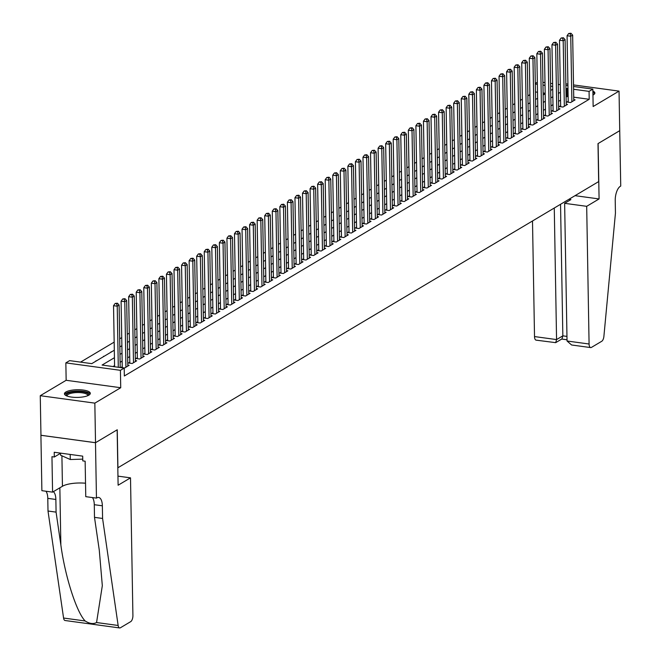 <?xml version="1.0" encoding="UTF-8"?>
<svg xmlns="http://www.w3.org/2000/svg" width="661" height="661" viewBox="0 0 661 661"><rect width="100%" height="100%" fill="white"/><g stroke="black" fill="none" stroke-linecap="round" stroke-linejoin="round"><path stroke-width="0.99" d="M592.95 95.085A12.931 3.834 -1 0 0 593.429 94.82A12.931 3.834 -1 0 0 594.859 93.027A12.931 3.834 -1 0 0 592.884 91.044M65.869 392.006A12.931 3.834 -1 0 0 64.448 393.799A12.931 3.834 -1 0 0 74.379 397.352A12.931 3.834 -1 0 0 88.88 395.138A12.931 3.834 -1 0 0 90.301 393.345A12.931 3.834 -1 0 0 80.378 389.792A12.931 3.834 -1 0 0 65.869 392.006M535.303 83.46L537.335 82.253M619.77 130.663L598.114 143.553L599.081 198.944L586.687 206.323L589.083 344.009A4.974 2.19 97.8 0 0 590.686 347.587A4.974 2.19 97.8 0 0 591.438 347.405L601.758 341.266A4.974 2.19 97.8 0 0 603.898 336.342L615.441 213.189L615.226 200.531A11.601 5.106 -82.2 0 1 620.324 186.303L620.737 186.055L619.729 130.663L597.998 143.619L598.659 181.601L117.922 467.748L117.253 429.766L95.523 442.705L40.957 435.268L40.263 395.699L94.837 403.136L120.723 387.726L120.418 370.317L65.852 362.881L69.628 360.633L91.755 363.649L114.312 350.223M120.723 387.726L66.15 380.29L40.263 395.699M66.15 380.29L65.852 362.881M529.907 94.663L527.883 95.87M522.355 99.167L520.323 100.373M514.795 103.661L512.762 104.868M507.235 108.164L505.202 109.371M499.675 112.659L497.65 113.866M492.115 117.162L490.09 118.369M484.554 121.657L482.53 122.863M477.002 126.16L474.97 127.366M469.442 130.655L467.41 131.861M461.882 135.158L459.849 136.364M454.322 139.653L452.298 140.859M446.762 144.156L444.737 145.362M439.201 148.651L437.177 149.857M431.641 153.154L429.617 154.36M424.089 157.649L422.057 158.855M416.529 162.152L414.497 163.358M408.969 166.646L406.936 167.861M401.409 171.149L399.384 172.356M393.849 175.644L391.824 176.859M386.288 180.147L384.264 181.354M378.736 184.65L376.704 185.857M371.176 189.145L369.144 190.351M363.616 193.648L361.584 194.855M356.056 198.143L354.032 199.349M348.496 202.646L346.471 203.852M340.936 207.141L338.911 208.347M333.384 211.644L331.351 212.85M325.823 216.139L323.791 217.345M318.263 220.642L316.231 221.848M310.703 225.137L308.679 226.343M303.143 229.64L301.119 230.846M295.583 234.134L293.558 235.341M288.031 238.638L285.998 239.844M280.471 243.132L278.438 244.339M272.91 247.635L270.878 248.842M265.35 252.13L263.326 253.345M257.79 256.633L255.766 257.84M250.23 261.128L248.206 262.343M242.678 265.631L240.645 266.837M235.118 270.126L233.085 271.341M227.558 274.629L225.525 275.835M219.997 279.132L217.965 280.338M212.437 283.627L210.413 284.833M204.877 288.13L202.853 289.336M197.317 292.625L195.292 293.831M189.765 297.128L187.732 298.334M182.205 301.623L180.172 302.829M174.644 306.126L172.612 307.332M167.084 310.62L165.06 311.827M159.524 315.123L157.5 316.33M151.964 319.618L149.94 320.825M144.412 324.121L142.379 325.328M136.852 328.616L134.819 329.822M129.292 333.119L127.259 334.326M121.731 337.614L119.707 338.82M114.171 342.117L80.559 362.121M619.729 130.688L619.043 91.119L573.517 84.922M567.915 84.154L565.857 83.873M95.523 442.705L94.837 403.136M568.212 101.265L566.89 102.05L570.575 102.554L575.111 99.852L573.773 99.671M560.652 105.76L559.33 106.553L563.015 107.049L567.551 104.355L566.213 104.174M553.092 110.263L551.77 111.048L555.463 111.552L559.991 108.85L558.652 108.668M545.54 114.758L544.21 115.551L547.903 116.047L552.439 113.353L551.092 113.171M537.98 119.261L536.658 120.046L540.343 120.55L544.879 117.848L543.54 117.666M530.419 123.756L529.097 124.549L532.783 125.045L537.319 122.351L535.98 122.169M522.859 128.259L521.537 129.044L525.222 129.548L529.758 126.846L528.42 126.664M515.299 132.754L513.977 133.547L517.662 134.051L522.198 131.349L520.86 131.167M507.739 137.257L506.417 138.042L510.11 138.546L514.638 135.844L513.3 135.662M500.187 141.751L498.857 142.545L502.55 143.049L507.086 140.347L505.739 140.165M492.627 146.255L491.305 147.039L494.99 147.543L499.526 144.842L498.187 144.66M485.067 150.758L483.745 151.543L487.43 152.047L491.966 149.345L490.627 149.163M477.506 155.252L476.184 156.037L479.869 156.541L484.406 153.839L483.067 153.658M469.946 159.755L468.624 160.54L472.309 161.044L476.845 158.343L475.507 158.161M462.386 164.25L461.064 165.035L464.749 165.539L469.285 162.837L467.947 162.656M454.826 168.753L453.504 169.538L457.197 170.042L461.733 167.34L460.387 167.159M447.274 173.248L445.952 174.033L449.637 174.537L454.173 171.843L452.835 171.653M439.714 177.751L438.392 178.536L442.077 179.04L446.613 176.338L445.274 176.156M432.154 182.246L430.832 183.031L434.517 183.535L439.053 180.841L437.714 180.651M424.593 186.749L423.271 187.534L426.956 188.038L431.493 185.336L430.154 185.154M417.033 191.244L415.711 192.037L419.396 192.533L423.932 189.839L422.594 189.657M409.473 195.747L408.151 196.532L411.844 197.036L416.38 194.334L415.034 194.152M401.921 200.242L400.599 201.035L404.284 201.531L408.82 198.837L407.482 198.655M394.361 204.745L393.039 205.53L396.724 206.034L401.26 203.332L399.922 203.15M386.801 209.24L385.479 210.033L389.164 210.529L393.7 207.835L392.361 207.653M379.24 213.743L377.918 214.528L381.604 215.032L386.14 212.33L384.801 212.148M371.68 218.237L370.358 219.031L374.043 219.526L378.579 216.833L377.241 216.651M364.12 222.74L362.798 223.525L366.491 224.029L371.019 221.328L369.681 221.146M356.568 227.235L355.238 228.028L358.931 228.532L363.467 225.831L362.121 225.649M349.008 231.738L347.686 232.523L351.371 233.027L355.907 230.325L354.569 230.144M341.448 236.241L340.126 237.026L343.811 237.53L348.347 234.829L347.008 234.647M333.888 240.736L332.566 241.521L336.251 242.025L340.787 239.323L339.448 239.142M326.327 245.239L325.005 246.024L328.691 246.528L333.227 243.826L331.888 243.645M318.767 249.734L317.445 250.519L321.139 251.023L325.666 248.321L324.328 248.139M311.215 254.237L309.885 255.022L313.578 255.526L318.115 252.824L316.768 252.642M303.655 258.732L302.333 259.517L306.018 260.021L310.554 257.319L309.216 257.137M296.095 263.235L294.773 264.02L298.458 264.524L302.994 261.822L301.656 261.64M288.535 267.73L287.213 268.515L290.898 269.019L295.434 266.325L294.095 266.135M280.975 272.233L279.653 273.018L283.338 273.522L287.874 270.82L286.535 270.638M273.414 276.728L272.092 277.521L275.786 278.017L280.314 275.323L278.975 275.141M265.862 281.231L264.532 282.016L268.226 282.52L272.762 279.818L271.415 279.636M258.302 285.726L256.98 286.519L260.665 287.014L265.201 284.321L263.863 284.139M250.742 290.229L249.42 291.014L253.105 291.518L257.641 288.816L256.303 288.634M243.182 294.723L241.86 295.517L245.545 296.012L250.081 293.319L248.743 293.137M235.622 299.226L234.3 300.011L237.985 300.515L242.521 297.814L241.182 297.632M228.062 303.721L226.74 304.514L230.425 305.01L234.961 302.317L233.622 302.135M220.501 308.224L219.179 309.009L222.873 309.513L227.409 306.811L226.062 306.63M212.949 312.719L211.627 313.512L215.312 314.016L219.849 311.314L218.51 311.133M205.389 317.222L204.067 318.007L207.752 318.511L212.288 315.809L210.95 315.627M197.829 321.717L196.507 322.51L200.192 323.014L204.728 320.312L203.39 320.131M190.269 326.22L188.947 327.005L192.632 327.509L197.168 324.807L195.83 324.625M182.709 330.723L181.387 331.508L185.072 332.012L189.608 329.31L188.269 329.128M175.148 335.218L173.826 336.003L177.52 336.507L182.056 333.805L180.709 333.623M167.597 339.721L166.275 340.506L169.96 341.01L174.496 338.308L173.157 338.126M160.036 344.216L158.714 345.001L162.399 345.505L166.936 342.803L165.597 342.621M152.476 348.719L151.154 349.504L154.839 350.008L159.375 347.306L158.037 347.124M144.916 353.214L143.594 353.999L147.279 354.503L151.815 351.809L150.477 351.619M137.356 357.717L136.034 358.502L139.719 359.006L144.255 356.304L142.916 356.122M129.796 362.211L128.474 362.996L132.167 363.5L136.695 360.807L135.356 360.617M122.244 366.715L120.913 367.499L124.607 368.003L129.143 365.302L127.796 365.12M95.961 361.146L91.92 363.55M103.521 356.643L99.481 359.047M111.081 352.148L107.041 354.552M545.16 93.284L543.111 93.003M537.509 92.243L535.451 91.962M96.456 360.848L95.952 360.782M104.017 356.353L103.513 356.279M111.569 351.85L111.073 351.784M114.444 357.692L102.075 365.054L124.202 368.07L124.334 375.985L589.207 99.282L573.731 97.175M568.13 96.415L566.089 96.861M560.553 100.158L558.528 101.364M553.001 104.653L550.968 105.867M545.441 109.156L543.408 110.362M537.88 113.651L535.848 114.865M530.32 118.154L528.296 119.36M522.76 122.649L520.736 123.863M515.2 127.152L513.176 128.358M507.648 131.655L505.615 132.861M500.088 136.149L498.055 137.356M492.528 140.653L490.495 141.859M484.967 145.147L482.935 146.354M477.407 149.65L475.383 150.857M469.847 154.145L467.823 155.352M462.287 158.648L460.263 159.855M454.735 163.143L452.702 164.349M447.175 167.646L445.142 168.852M439.615 172.141L437.582 173.347M432.054 176.644L430.03 177.85M424.494 181.139L422.47 182.345M416.934 185.642L414.91 186.848M409.382 190.137L407.35 191.343M401.822 194.64L399.789 195.846M394.262 199.135L392.229 200.349M386.702 203.638L384.677 204.844M379.141 208.132L377.117 209.347M371.581 212.635L369.557 213.842M364.029 217.13L361.997 218.345M356.469 221.633L354.436 222.84M348.909 226.136L346.876 227.343M341.349 230.631L339.324 231.837M333.788 235.134L331.764 236.341M326.228 239.629L324.204 240.835M318.676 244.132L316.644 245.338M311.116 248.627L309.084 249.833M303.556 253.13L301.523 254.336M295.996 257.625L293.971 258.831M288.436 262.128L286.411 263.334M280.875 266.623L278.851 267.829M273.324 271.126L271.291 272.332M265.763 275.62L263.731 276.827M258.203 280.124L256.171 281.33M250.643 284.618L248.61 285.825M243.083 289.121L241.058 290.328M235.523 293.616L233.498 294.831M227.962 298.119L225.938 299.326M220.41 302.614L218.378 303.829M212.85 307.117L210.818 308.323M205.29 311.62L203.258 312.827M197.73 316.115L195.706 317.321M190.17 320.618L188.145 321.824M182.61 325.113L180.585 326.319M175.058 329.616L173.025 330.822M167.497 334.111L165.465 335.317M159.937 338.614L157.905 339.82M152.377 343.109L150.353 344.315M144.817 347.612L142.793 348.818M137.257 352.106L135.232 353.313M129.705 356.61L127.672 357.816M122.145 361.104L120.112 362.311M114.584 365.607L113.006 366.541M573.541 86.492L592.851 89.119L593.148 106.528L619.043 91.119M592.851 89.119L589.067 91.375L573.591 89.268M589.207 99.282L589.067 91.375M124.202 368.07L120.418 370.317M542.921 82.319L544.978 82.6M550.572 83.36L552.629 83.641M558.231 84.41L560.288 84.691M565.89 85.451L567.939 85.732M552.679 86.417L550.621 86.137M545.019 85.368L542.97 85.095M537.368 84.327L535.311 84.046M119.848 346.926L121.872 345.72M127.408 342.431L129.432 341.216M134.96 337.928L136.992 336.722M142.52 333.433L144.552 332.219M150.08 328.93L152.113 327.724M157.64 324.435L159.665 323.221M165.2 319.932L167.225 318.726M172.761 315.429L174.785 314.223M180.313 310.934L182.345 309.728M187.873 306.431L189.905 305.225M195.433 301.937L197.465 300.73M202.993 297.433L205.017 296.227M210.553 292.939L212.578 291.732M218.113 288.436L220.138 287.229M225.665 283.941L227.698 282.734M233.226 279.438L235.258 278.231M240.786 274.943L242.818 273.737M248.346 270.44L250.37 269.234M255.906 265.945L257.93 264.739M263.466 261.442L265.491 260.236M271.018 256.947L273.051 255.741M278.578 252.444L280.611 251.238M286.139 247.949L288.171 246.735M293.699 243.446L295.731 242.24M301.259 238.952L303.283 237.737M308.819 234.448L310.844 233.242M316.379 229.954L318.404 228.739M323.931 225.451L325.964 224.244M331.492 220.948L333.524 219.741M339.052 216.453L341.084 215.246M346.612 211.95L348.636 210.743M354.172 207.455L356.196 206.249M361.732 202.952L363.757 201.745M369.284 198.457L371.317 197.251M376.844 193.954L378.877 192.748M384.405 189.459L386.437 188.253M391.965 184.956L393.989 183.75M399.525 180.461L401.549 179.255M407.085 175.958L409.109 174.752M414.637 171.463L416.67 170.257M422.197 166.96L424.23 165.754M429.757 162.466L431.79 161.259M437.318 157.962L439.342 156.756M444.878 153.468L446.902 152.253M452.438 148.965L454.462 147.758M459.99 144.47L462.022 143.255M467.55 139.967L469.583 138.76M475.11 135.464L477.143 134.257M482.67 130.969L484.695 129.763M490.231 126.466L492.255 125.26M497.791 121.971L499.815 120.765M505.343 117.468L507.375 116.262M512.903 112.973L514.936 111.767M520.463 108.47L522.496 107.264M528.023 103.975L530.056 102.769M535.584 99.472L537.608 98.266M543.144 94.977L545.168 93.771M550.704 90.474L552.728 89.268M567.989 88.5L565.948 88.954M560.421 92.243L558.388 93.449M552.86 96.746L550.828 97.952M545.3 101.24L543.268 102.447M537.74 105.743L535.716 106.95M530.18 110.238L528.156 111.445M522.62 114.741L520.595 115.948M515.068 119.236L513.035 120.442M507.508 123.739L505.475 124.946M499.947 128.234L497.915 129.44M492.387 132.737L490.363 133.943M484.827 137.232L482.803 138.446M477.267 141.735L475.242 142.941M469.715 146.23L467.682 147.444M462.155 150.733L460.122 151.939M454.594 155.236L452.562 156.442M447.034 159.731L445.01 160.937M439.474 164.234L437.45 165.44M431.914 168.729L429.89 169.935M424.362 173.232L422.329 174.438M416.802 177.726L414.769 178.933M409.242 182.229L407.209 183.436M401.681 186.724L399.657 187.931M394.121 191.227L392.097 192.434M386.561 195.722L384.537 196.928M379.009 200.225L376.977 201.431M371.449 204.72L369.416 205.926M363.889 209.223L361.856 210.429M356.329 213.718L354.304 214.924M348.768 218.221L346.744 219.427M341.208 222.716L339.184 223.93M333.648 227.219L331.624 228.425M326.096 231.714L324.064 232.928M318.536 236.217L316.503 237.423M310.976 240.711L308.943 241.926M303.416 245.214L301.391 246.421M295.855 249.718L293.831 250.924M288.295 254.212L286.271 255.419M280.743 258.715L278.711 259.922M273.183 263.21L271.15 264.417M265.623 267.713L263.59 268.92M258.063 272.208L256.038 273.414M250.502 276.711L248.478 277.917M242.942 281.206L240.918 282.412M235.39 285.709L233.358 286.915M227.83 290.204L225.798 291.41M220.27 294.707L218.237 295.913M212.71 299.202L210.685 300.408M205.15 303.705L203.125 304.911M197.589 308.2L195.565 309.406M190.038 312.703L188.005 313.909M182.477 317.197L180.445 318.412M174.917 321.7L172.885 322.907M167.357 326.195L165.333 327.41M159.797 330.698L157.772 331.905M152.237 335.193L150.212 336.408M144.685 339.696L142.652 340.902M137.124 344.199L135.092 345.406M129.564 348.694L127.532 349.9M122.004 353.197L119.98 354.403M567.08 96.275L566.948 88.359M118.294 367.268L117.228 306.192L119.112 305.068L120.203 367.524M114.601 366.764L113.535 305.696L117.228 306.192L116.65 303.647L117.402 303.201L115.171 303.449L116.65 303.647M115.171 303.449L113.535 305.696M119.112 305.068L117.402 303.201M66.579 395.856A11.187 3.322 179 0 1 66.224 395.179A11.187 3.322 179 0 1 76.841 391.527A11.187 3.322 179 0 1 88.574 394.493A11.187 3.322 179 0 1 88.243 395.476M87.739 395.699A10.361 3.074 -1 0 0 87.773 395.443A10.361 3.074 -1 0 0 87.756 395.311A10.361 3.074 -1 0 0 77.122 392.56A10.361 3.074 -1 0 0 67.05 395.807A10.361 3.074 -1 0 0 67.067 395.947A10.361 3.074 -1 0 0 67.092 396.063M90.094 394.055A12.848 3.809 -1 0 0 77.329 391.023A12.848 3.809 -1 0 0 64.679 394.501M60.531 453.115L60.572 455.206L70.281 459.519L82.749 459.131M70.19 454.438L70.281 459.519M592.925 93.705A11.187 3.322 179 0 1 593.124 94.176A11.187 3.322 179 0 1 592.95 94.953M594.644 93.738A12.848 3.809 -1 0 0 592.9 92.35M130.506 477.845L132.911 615.531A4.974 2.19 97.8 0 1 130.721 621.629L120.409 627.768A4.974 2.19 97.8 0 1 119.649 627.95A4.974 2.19 97.8 0 1 118.145 625.471L102.579 518.455L102.356 505.797A11.601 5.106 97.8 0 0 98.629 497.452A11.601 5.106 97.8 0 0 96.87 497.865L96.456 498.113L95.49 442.721L117.146 429.832L118.112 485.224L130.506 477.845L117.955 476.135M119.649 627.95L65.084 620.514A4.974 2.19 -82.2 0 1 63.572 618.035L48.005 511.019L56.078 512.126L60.853 544.937C65.026 576.243 76.494 612.152 85.153 620.976C89.574 623.753 93.375 624.273 96.564 622.53L102.323 585.679L99.274 550.167L94.498 517.356L94.283 504.698A11.601 5.106 97.8 0 0 92.433 497.568M94.498 517.356L102.579 518.455M48.005 511.019L47.782 498.361A11.601 5.106 97.8 0 0 45.94 491.23M53.367 491.668A11.601 5.106 97.8 0 1 55.863 499.46L56.078 512.126M95.49 442.721L40.916 435.293L41.883 490.677L52.574 492.139L51.955 456.685L54.318 457.007L60.539 453.306M96.456 498.113L85.765 496.659L85.145 461.204L82.782 460.891L82.699 456.14L54.235 452.264L54.318 457.007M52.574 492.139L62.44 486.265A18.648 5.536 179 0 1 85.525 483.232M532.502 220.989L534.518 336.573L556.562 339.58L562.842 335.846L566.956 336.408M554.273 208.025L556.562 339.58L555.686 342.654L561.957 338.919L562.842 335.846L560.545 204.29M599.081 198.944L575.037 195.673M586.687 206.323L564.634 203.324L570.906 199.589L568.914 199.316M564.634 203.324L567.039 341.002L589.083 344.009M555.686 342.654L536.112 340.151A4.974 2.19 -82.2 0 1 534.518 336.573M590.686 347.587L571.6 344.984L567.039 341.002M125.929 367.219L124.78 301.697L126.672 300.573L127.821 366.087M122.26 367.681L121.095 301.193L124.78 301.697L124.21 299.152L124.962 298.698L122.731 298.946L124.21 299.152M122.731 298.946L121.095 301.193M126.672 300.573L124.962 298.698M133.489 362.715L132.34 297.194L134.233 296.07L135.373 361.592M129.812 363.186L128.655 296.69L132.34 297.194L131.77 294.649L132.522 294.203L130.291 294.451L131.77 294.649M130.291 294.451L128.655 296.69M134.233 296.07L132.522 294.203M141.049 358.212L139.901 292.699L141.793 291.575L142.933 357.089M137.372 358.683L136.216 292.195L139.901 292.699L139.322 290.154L140.082 289.7L137.852 289.948L139.322 290.154M137.852 289.948L136.216 292.195M141.793 291.575L140.082 289.7M148.601 353.718L147.461 288.196L149.353 287.072L150.493 352.594M144.933 354.189L143.776 287.692L147.461 288.196L146.882 285.651L147.643 285.205L145.412 285.453L146.882 285.651M145.412 285.453L143.776 287.692M149.353 287.072L147.643 285.205M156.161 349.215L155.021 283.701L156.905 282.577L158.053 348.091M152.493 349.686L151.336 283.197L155.021 283.701L154.443 281.156L155.203 280.702L152.972 280.95L154.443 281.156M152.972 280.95L151.336 283.197M156.905 282.577L155.203 280.702M163.721 344.72L162.581 279.198L164.465 278.074L165.614 343.596M160.053 345.182L158.888 278.694L162.581 279.198L162.003 276.653L162.755 276.207L160.524 276.455L162.003 276.653M160.524 276.455L158.888 278.694M164.465 278.074L162.755 276.207M171.282 340.217L170.133 274.703L172.025 273.58L173.174 339.093M167.613 340.688L166.448 274.199L170.133 274.703L169.563 272.158L170.315 271.704L168.084 271.952L169.563 272.158M168.084 271.952L166.448 274.199M172.025 273.58L170.315 271.704M178.842 335.722L177.693 270.2L179.585 269.077L180.726 334.598M175.165 336.185L174.008 269.696L177.693 270.2L177.123 267.655L177.875 267.209L175.644 267.457L177.123 267.655M175.644 267.457L174.008 269.696M179.585 269.077L177.875 267.209M186.402 331.219L185.254 265.705L187.146 264.574L188.286 330.095M182.725 331.69L181.568 265.201L185.254 265.705L184.683 263.161L185.435 262.706L183.204 262.954L184.683 263.161M183.204 262.954L181.568 265.201M187.146 264.574L185.435 262.706M193.954 326.724L192.814 261.202L194.706 260.079L195.846 325.6M190.285 327.187L189.129 260.698L192.814 261.202L192.235 258.658L192.995 258.211L190.765 258.459L192.235 258.658M190.765 258.459L189.129 260.698M194.706 260.079L192.995 258.211M201.514 322.221L200.374 256.708L202.266 255.576L203.406 321.097M197.846 322.692L196.689 256.204L200.374 256.708L199.796 254.155L200.556 253.708L198.325 253.956L199.796 254.155M198.325 253.956L196.689 256.204M202.266 255.576L200.556 253.708M209.074 317.726L207.934 252.205L209.818 251.081L210.966 316.602M205.406 318.189L204.241 251.701L207.934 252.205L207.356 249.66L208.116 249.205L205.885 249.461L207.356 249.66M205.885 249.461L204.241 251.701M209.818 251.081L208.116 249.205M216.634 313.223L215.486 247.71L217.378 246.578L218.527 312.099M212.966 313.694L211.801 247.206L215.486 247.71L214.916 245.157L215.668 244.71L213.437 244.958L214.916 245.157M213.437 244.958L211.801 247.206M217.378 246.578L215.668 244.71M224.195 308.728L223.046 243.207L224.938 242.083L226.079 307.605M220.526 309.191L219.361 242.703L223.046 243.207L222.476 240.662L223.228 240.207L220.997 240.464L222.476 240.662M220.997 240.464L219.361 242.703M224.938 242.083L223.228 240.207M231.755 304.225L230.606 238.704L232.498 237.58L233.639 303.102M228.078 304.696L226.921 238.208L230.606 238.704L230.036 236.159L230.788 235.713L228.557 235.96L230.036 236.159M228.557 235.96L226.921 238.208M232.498 237.58L230.788 235.713M239.307 299.73L238.167 234.209L240.059 233.085L241.199 298.607M235.638 300.193L234.481 233.705L238.167 234.209L237.588 231.664L238.348 231.21L236.117 231.466L237.588 231.664M236.117 231.466L234.481 233.705M240.059 233.085L238.348 231.21M246.867 295.227L245.727 229.706L247.619 228.582L248.759 294.104M243.198 295.698L242.042 229.21L245.727 229.706L245.148 227.161L245.909 226.715L243.678 226.963L245.148 227.161M243.678 226.963L242.042 229.21M247.619 228.582L245.909 226.715M254.427 290.733L253.287 225.211L255.171 224.087L256.319 289.601M250.759 291.195L249.594 224.707L253.287 225.211L252.709 222.666L253.469 222.212L251.238 222.46L252.709 222.666M251.238 222.46L249.594 224.707M255.171 224.087L253.469 222.212M261.987 286.23L260.847 220.708L262.731 219.584L263.879 285.106M258.319 286.7L257.154 220.212L260.847 220.708L260.269 218.163L261.021 217.717L258.79 217.965L260.269 218.163M258.79 217.965L257.154 220.212M262.731 219.584L261.021 217.717M269.548 281.735L268.399 216.213L270.291 215.089L271.431 280.603M265.879 282.197L264.714 215.709L268.399 216.213L267.829 213.668L268.581 213.214L266.35 213.462L267.829 213.668M266.35 213.462L264.714 215.709M270.291 215.089L268.581 213.214M277.108 277.232L275.959 211.71L277.851 210.586L278.992 276.108M273.431 277.703L272.274 211.214L275.959 211.71L275.389 209.165L276.141 208.719L273.91 208.967L275.389 209.165M273.91 208.967L272.274 211.214M277.851 210.586L276.141 208.719M284.66 272.729L283.519 207.215L285.412 206.092L286.552 271.605M280.991 273.2L279.834 206.711L283.519 207.215L282.941 204.67L283.701 204.216L281.47 204.464L282.941 204.67M281.47 204.464L279.834 206.711M285.412 206.092L283.701 204.216M292.22 268.234L291.08 202.712L292.972 201.588L294.112 267.11M288.551 268.705L287.395 202.208L291.08 202.712L290.501 200.167L291.261 199.721L289.031 199.969L290.501 200.167M289.031 199.969L287.395 202.208M292.972 201.588L291.261 199.721M299.78 263.731L298.64 198.217L300.524 197.094L301.672 262.607M296.111 264.202L294.946 197.713L298.64 198.217L298.061 195.673L298.822 195.218L296.591 195.466L298.061 195.673M296.591 195.466L294.946 197.713M300.524 197.094L298.822 195.218M307.34 259.236L306.2 193.714L308.084 192.591L309.232 258.112M303.672 259.707L302.507 193.21L306.2 193.714L305.622 191.169L306.374 190.723L304.143 190.971L305.622 191.169M304.143 190.971L302.507 193.21M308.084 192.591L306.374 190.723M314.9 254.733L313.752 189.22L315.644 188.096L316.793 253.609M311.232 255.204L310.067 188.716L313.752 189.22L313.182 186.675L313.934 186.22L311.703 186.468L313.182 186.675M311.703 186.468L310.067 188.716M315.644 188.096L313.934 186.22M322.461 250.238L321.312 184.716L323.204 183.593L324.344 249.114M318.784 250.701L317.627 184.212L321.312 184.716L320.742 182.172L321.494 181.725L319.263 181.973L320.742 182.172M319.263 181.973L317.627 184.212M323.204 183.593L321.494 181.725M330.013 245.735L328.872 180.222L330.764 179.098L331.905 244.611M326.344 246.206L325.187 179.718L328.872 180.222L328.294 177.677L329.054 177.222L326.823 177.47L328.294 177.677M326.823 177.47L325.187 179.718M330.764 179.098L329.054 177.222M337.573 241.24L336.432 175.719L338.325 174.595L339.465 240.117M333.904 241.703L332.747 175.215L336.432 175.719L335.854 173.174L336.614 172.728L334.383 172.975L335.854 173.174M334.383 172.975L332.747 175.215M338.325 174.595L336.614 172.728M345.133 236.737L343.993 171.224L345.877 170.092L347.025 235.613M341.464 237.208L340.299 170.72L343.993 171.224L343.414 168.679L344.174 168.225L341.944 168.472L343.414 168.679M341.944 168.472L340.299 170.72M345.877 170.092L344.174 168.225M352.693 232.242L351.553 166.721L353.437 165.597L354.585 231.119M349.025 232.705L347.86 166.217L351.553 166.721L350.974 164.176L351.726 163.73L349.495 163.978L350.974 164.176M349.495 163.978L347.86 166.217M353.437 165.597L351.726 163.73M360.253 227.739L359.105 162.226L360.997 161.094L362.145 226.616M356.585 228.21L355.42 161.722L359.105 162.226L358.535 159.673L359.287 159.227L357.056 159.475L358.535 159.673M357.056 159.475L355.42 161.722M360.997 161.094L359.287 159.227M367.813 223.244L366.665 157.723L368.557 156.599L369.697 222.121M364.137 223.707L362.98 157.219L366.665 157.723L366.095 155.178L366.847 154.724L364.616 154.98L366.095 155.178M364.616 154.98L362.98 157.219M368.557 156.599L366.847 154.724M375.374 218.741L374.225 153.22L376.117 152.096L377.257 217.618M371.697 219.212L370.54 152.724L374.225 153.22L373.647 150.675L374.407 150.229L372.176 150.477L373.647 150.675M372.176 150.477L370.54 152.724M376.117 152.096L374.407 150.229M382.926 214.247L381.785 148.725L383.677 147.601L384.818 213.123M379.257 214.709L378.1 148.221L381.785 148.725L381.207 146.18L381.967 145.726L379.736 145.982L381.207 146.18M379.736 145.982L378.1 148.221M383.677 147.601L381.967 145.726M390.486 209.744L389.346 144.222L391.229 143.098L392.378 208.62M386.817 210.215L385.66 143.726L389.346 144.222L388.767 141.677L389.527 141.231L387.296 141.479L388.767 141.677M387.296 141.479L385.66 143.726M391.229 143.098L389.527 141.231M398.046 205.249L396.906 139.727L398.79 138.603L399.938 204.117M394.377 205.711L393.212 139.223L396.906 139.727L396.327 137.182L397.079 136.728L394.848 136.984L396.327 137.182M394.848 136.984L393.212 139.223M398.79 138.603L397.079 136.728M405.606 200.746L404.458 135.224L406.35 134.1L407.498 199.622M401.938 201.217L400.773 134.728L404.458 135.224L403.888 132.679L404.639 132.233L402.409 132.481L403.888 132.679M402.409 132.481L400.773 134.728M406.35 134.1L404.639 132.233M413.166 196.251L412.018 130.729L413.91 129.606L415.05 195.119M409.49 196.714L408.333 130.225L412.018 130.729L411.448 128.184L412.2 127.73L409.969 127.978L411.448 128.184M409.969 127.978L408.333 130.225M413.91 129.606L412.2 127.73M420.726 191.748L419.578 126.226L421.47 125.103L422.61 190.624M417.05 192.219L415.893 125.73L419.578 126.226L419.008 123.681L419.76 123.235L417.529 123.483L419.008 123.681M417.529 123.483L415.893 125.73M421.47 125.103L419.76 123.235M428.278 187.253L427.138 121.731L429.03 120.608L430.171 186.121M424.61 187.716L423.453 121.227L427.138 121.731L426.56 119.187L427.32 118.732L425.089 118.98L426.56 119.187M425.089 118.98L423.453 121.227M429.03 120.608L427.32 118.732M435.839 182.75L434.698 117.228L436.591 116.105L437.731 181.626M432.17 183.221L431.013 116.724L434.698 117.228L434.12 114.684L434.88 114.237L432.649 114.485L434.12 114.684M432.649 114.485L431.013 116.724M436.591 116.105L434.88 114.237M443.399 178.247L442.259 112.734L444.142 111.61L445.291 177.123M439.73 178.718L438.565 112.23L442.259 112.734L441.68 110.189L442.44 109.734L440.209 109.982L441.68 110.189M440.209 109.982L438.565 112.23M444.142 111.61L442.44 109.734M450.959 173.752L449.81 108.23L451.703 107.107L452.851 172.628M447.29 174.223L446.125 107.726L449.81 108.23L449.24 105.686L449.992 105.239L447.761 105.487L449.24 105.686M447.761 105.487L446.125 107.726M451.703 107.107L449.992 105.239M458.519 169.249L457.371 103.736L459.263 102.612L460.403 168.125M454.851 169.72L453.686 103.232L457.371 103.736L456.801 101.191L457.552 100.736L455.322 100.984L456.801 101.191M455.322 100.984L453.686 103.232M459.263 102.612L457.552 100.736M466.079 164.754L464.931 99.233L466.823 98.109L467.963 163.631M462.403 165.217L461.246 98.729L464.931 99.233L464.361 96.688L465.113 96.242L462.882 96.489L464.361 96.688M462.882 96.489L461.246 98.729M466.823 98.109L465.113 96.242M473.631 160.251L472.491 94.738L474.383 93.614L475.523 159.127M469.963 160.722L468.806 94.234L472.491 94.738L471.913 92.193L472.673 91.739L470.442 91.986L471.913 92.193M470.442 91.986L468.806 94.234M474.383 93.614L472.673 91.739M481.191 155.756L480.051 90.235L481.943 89.111L483.084 154.633M477.523 156.219L476.366 89.731L480.051 90.235L479.473 87.69L480.233 87.244L478.002 87.492L479.473 87.69M478.002 87.492L476.366 89.731M481.943 89.111L480.233 87.244M488.752 151.253L487.611 85.74L489.495 84.608L490.644 150.13M485.083 151.724L483.918 85.236L487.611 85.74L487.033 83.195L487.793 82.741L485.562 82.989L487.033 83.195M485.562 82.989L483.918 85.236M489.495 84.608L487.793 82.741M496.312 146.759L495.172 81.237L497.055 80.113L498.204 145.635M492.643 147.221L491.478 80.733L495.172 81.237L494.593 78.692L495.345 78.246L493.114 78.494L494.593 78.692M493.114 78.494L491.478 80.733M497.055 80.113L495.345 78.246M503.872 142.255L502.724 76.742L504.616 75.61L505.756 141.132M500.203 142.726L499.038 76.238L502.724 76.742L502.153 74.189L502.905 73.743L500.674 73.991L502.153 74.189M500.674 73.991L499.038 76.238M504.616 75.61L502.905 73.743M511.432 137.761L510.284 72.239L512.176 71.115L513.316 136.637M507.755 138.223L506.599 71.735L510.284 72.239L509.714 69.694L510.466 69.248L508.235 69.496L509.714 69.694M508.235 69.496L506.599 71.735M512.176 71.115L510.466 69.248M518.984 133.258L517.844 67.744L519.736 66.612L520.876 132.134M515.316 133.729L514.159 67.24L517.844 67.744L517.266 65.191L518.026 64.745L515.795 64.993L517.266 65.191M515.795 64.993L514.159 67.24M519.736 66.612L518.026 64.745M526.544 128.763L525.404 63.241L527.296 62.117L528.436 127.639M522.876 129.226L521.719 62.737L525.404 63.241L524.826 60.696L525.586 60.242L523.355 60.498L524.826 60.696M523.355 60.498L521.719 62.737M527.296 62.117L525.586 60.242M534.105 124.26L532.964 58.738L534.848 57.614L535.997 123.136M530.436 124.731L529.271 58.242L532.964 58.738L532.386 56.193L533.146 55.747L530.915 55.995L532.386 56.193M530.915 55.995L529.271 58.242M534.848 57.614L533.146 55.747M541.665 119.765L540.524 54.243L542.408 53.12L543.557 118.641M537.996 120.228L536.831 53.739L540.524 54.243L539.946 51.698L540.698 51.244L538.467 51.5L539.946 51.698M538.467 51.5L536.831 53.739M542.408 53.12L540.698 51.244M549.225 115.262L548.076 49.74L549.969 48.617L551.117 114.138M545.556 115.733L544.391 49.245L548.076 49.74L547.506 47.195L548.258 46.749L546.027 46.997L547.506 47.195M546.027 46.997L544.391 49.245M549.969 48.617L548.258 46.749M556.785 110.767L555.637 45.245L557.529 44.122L558.669 109.635M553.108 111.23L551.952 44.741L555.637 45.245L555.066 42.701L555.818 42.246L553.587 42.502L555.066 42.701M553.587 42.502L551.952 44.741M557.529 44.122L555.818 42.246M564.337 106.264L563.197 40.742L565.089 39.619L566.229 105.14M560.668 106.735L559.512 40.247L563.197 40.742L562.618 38.198L563.379 37.751L561.148 37.999L562.618 38.198M561.148 37.999L559.512 40.247M565.089 39.619L563.379 37.751M571.897 101.769L570.757 36.248L572.649 35.124L573.789 100.637M568.229 102.232L567.072 35.744L570.757 36.248L570.179 33.703L570.939 33.248L568.708 33.496L570.179 33.703M568.708 33.496L567.072 35.744M572.649 35.124L570.939 33.248M94.283 504.698L102.356 505.797M55.863 499.46L47.782 498.361M63.572 618.035L85.153 620.976M96.564 622.53L118.145 625.471M60.853 544.937L59.854 487.801M61.911 455.801L62.44 486.265M561.734 339.052L567.014 339.771"/></g></svg>
